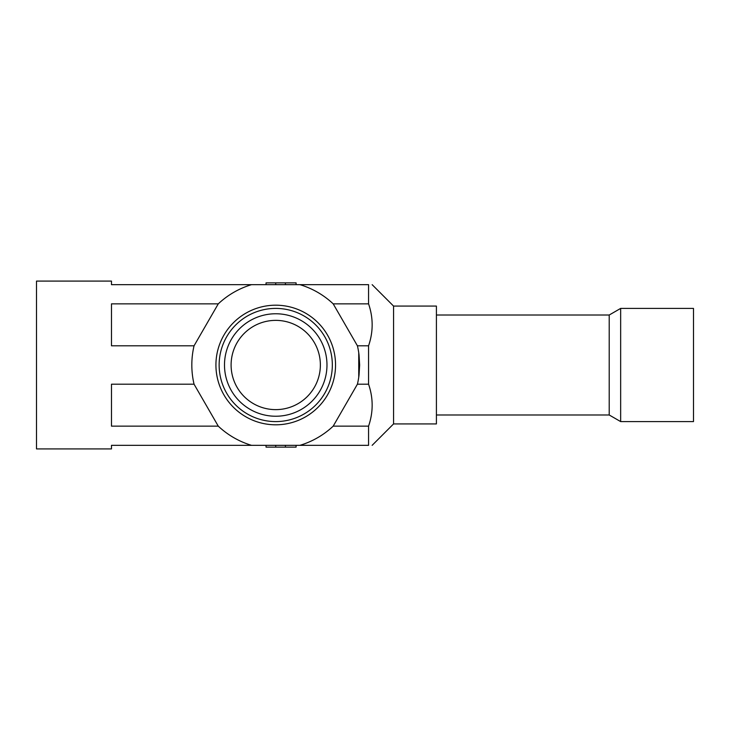 <?xml version="1.0" encoding="UTF-8"?>
<svg xmlns="http://www.w3.org/2000/svg" width="730" height="730" viewBox="0 0 730 730"><rect width="100%" height="100%" fill="white"/><g stroke="black" fill="none" stroke-linecap="round" stroke-linejoin="round"><path stroke-width="1.09" d="M436.412 414.987L609.212 414.987L609.212 315.013L436.412 315.013M609.212 414.987L620.655 421.593L620.655 308.407L609.212 315.013M620.655 421.593L693.5 421.593L693.5 308.407L620.655 308.407M332.332 365A56.593 56.593 0 0 1 275.73 421.593A56.593 56.593 0 0 1 219.137 365A56.593 56.593 0 0 1 275.73 308.407A56.593 56.593 0 0 1 332.332 365M326.976 365A51.237 51.237 0 0 1 275.73 416.237A51.237 51.237 0 0 1 224.493 365A51.237 51.237 0 0 1 275.73 313.763A51.237 51.237 0 0 1 326.976 365M231.1 365A44.63 44.63 0 0 1 275.73 320.37A44.63 44.63 0 0 1 320.37 365A44.63 44.63 0 0 1 275.73 409.63A44.63 44.63 0 0 1 231.1 365M215.925 365A59.805 59.805 0 0 0 275.73 424.805A59.805 59.805 0 0 0 335.545 365A59.805 59.805 0 0 0 275.73 305.195A59.805 59.805 0 0 0 215.925 365M358.74 362.381L359.05 374.974A83.913 83.913 0 0 1 357.417 384.199L333.199 426.147A83.913 83.913 0 0 1 299.948 445.337L251.512 445.337A83.913 83.913 0 0 1 218.27 426.147L194.052 384.199A83.913 83.913 0 0 1 194.052 345.801L218.27 303.853A83.913 83.913 0 0 1 251.512 284.663L299.948 284.663A83.913 83.913 0 0 1 333.199 303.853L357.417 345.801A83.913 83.913 0 0 1 359.05 355.026L358.74 362.381M299.948 284.663L368.568 284.663C373.349 284.663 373.349 284.663 368.568 284.663C373.349 284.663 373.349 284.663 368.568 284.663L368.568 303.853C373.349 317.842 373.349 331.821 368.568 345.801L368.568 384.199C373.349 398.178 373.349 412.158 368.568 426.147L368.568 445.337C373.349 445.337 373.349 445.337 368.568 445.337C373.349 445.337 373.349 445.337 368.568 445.337L299.948 445.337M393.561 306.08L436.412 306.08L436.412 423.92L393.561 423.92L393.561 306.08L372.145 284.663M358.74 352.745L358.74 377.255M359.05 355.026L359.644 364.927M359.644 365.073L359.05 374.974M194.052 345.801L111.48 345.801L111.48 303.853L218.27 303.853L194.052 345.801M251.512 284.663L111.48 284.663L111.48 281.087L36.5 281.087L36.5 448.913L111.48 448.913L111.48 445.337L251.512 445.337M218.27 426.147L111.48 426.147L111.48 384.199L194.052 384.199L218.27 426.147M368.568 426.147L333.199 426.147L357.417 384.199L368.568 384.199M368.568 345.801L357.417 345.801L333.199 303.853L368.568 303.853M285.421 445.337L296.088 445.337L296.088 447.125L266.048 447.125L266.048 445.337L285.421 445.337L285.421 447.125M275.73 282.875L296.088 282.875L296.088 284.663L266.048 284.663L266.048 282.875L275.73 282.875L275.73 284.663M285.421 282.875L285.421 284.663M275.73 445.337L275.73 447.125M393.561 423.92L372.145 445.337"/></g></svg>
